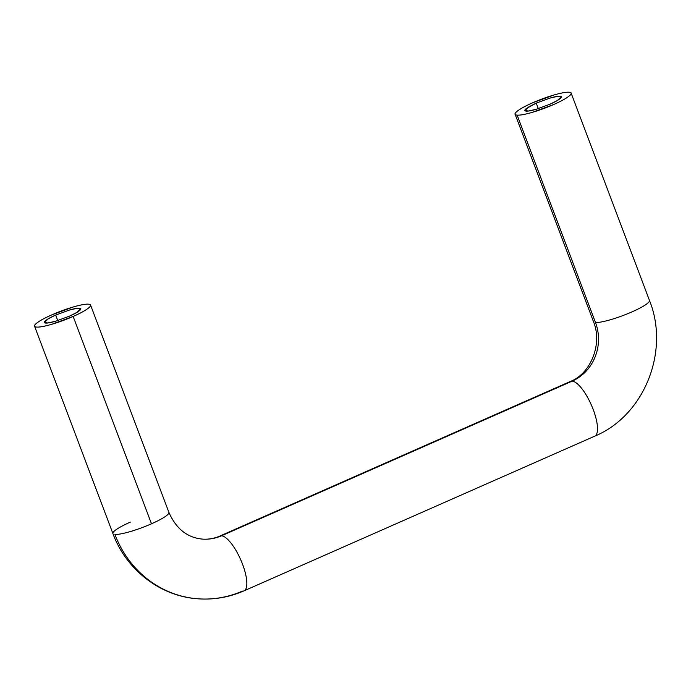 <?xml version="1.0" encoding="UTF-8"?>
<svg xmlns="http://www.w3.org/2000/svg" width="691" height="691" viewBox="0 0 691 691"><rect width="100%" height="100%" fill="white"/><g stroke="black" fill="none" stroke-linecap="round" stroke-linejoin="round"><path stroke-width="1.04" d="M242.403 591.081A104.782 97.949 -85.5 0 1 196.287 598.665A104.782 97.949 -85.5 0 1 114.922 534.419A29.938 4.777 -20.7 0 0 151.502 523.795L73.151 316.452A29.938 4.777 159.3 0 1 34.731 326.48A29.938 4.777 159.3 0 1 51.955 314.794C44.785 317.955 39.698 320.736 36.692 323.138C33.686 325.539 33.652 326.852 36.58 327.076C39.508 327.309 44.535 326.385 51.678 324.312L73.151 316.452C80.329 313.291 85.416 310.509 88.413 308.108C91.419 305.707 91.454 304.394 88.534 304.17C85.606 303.936 80.571 304.861 73.427 306.934L51.955 314.794A29.938 4.777 159.3 0 1 88.534 304.17M112.892 532.951A29.938 4.777 159.3 0 1 130.305 522.137M201.746 539.04A44.906 41.978 94.5 0 0 221.509 535.793L572.191 381.13A44.906 41.978 94.5 0 0 595.487 322.472L517.144 115.129C514.216 114.905 514.251 113.592 517.257 111.191C520.254 108.789 525.341 106.008 532.519 102.847L553.992 94.987C561.135 92.914 566.171 91.989 569.09 92.223C572.018 92.447 571.984 93.76 568.978 96.161C565.972 98.563 560.885 101.344 553.716 104.505L532.243 112.365C525.1 114.438 520.064 115.362 517.144 115.129L595.487 322.472A29.938 4.777 -20.7 0 0 626.072 314.353A29.938 4.777 -20.7 0 0 649.471 301.034A29.938 4.777 159.3 0 1 626.072 314.353A29.938 4.777 159.3 0 1 595.487 322.472A44.906 41.978 -85.5 0 1 572.191 381.13A29.938 9.501 66.2 0 1 591.876 406.213A29.938 9.501 66.2 0 1 595.348 435.788A29.938 9.501 -113.8 0 0 591.876 406.213A29.938 9.501 -113.8 0 0 572.191 381.13L221.509 535.793A29.938 9.501 66.2 0 1 241.202 560.876A29.938 9.501 66.2 0 1 244.666 590.46A29.938 9.501 -113.8 0 0 241.202 560.876A29.938 9.501 -113.8 0 0 221.509 535.793A44.906 41.978 -85.5 0 1 201.746 539.04M538.306 108.634L536.225 103.132L550.088 98.053L557.758 96.325L561.317 96.8L557.438 100.471L550.01 104.211C554.666 102.156 557.974 100.35 559.926 98.787C561.878 97.232 561.904 96.377 560.004 96.23C558.103 96.075 554.83 96.68 550.183 98.027L536.225 103.132L526.309 108.556C524.357 110.119 524.331 110.975 526.231 111.121C528.131 111.268 531.405 110.672 536.052 109.325L550.01 104.211L536.138 109.299L528.477 111.026L524.918 110.551L528.796 106.88L536.225 103.132L538.306 108.634M57.742 320.581L55.669 315.079L69.532 310L77.202 308.272L80.761 308.747L76.874 312.418L69.446 316.158L55.487 321.272C50.84 322.619 47.575 323.215 45.666 323.068C43.766 322.922 43.792 322.066 45.744 320.503C47.696 318.948 51.004 317.134 55.669 315.079L69.618 309.974C74.265 308.627 77.539 308.022 79.439 308.177C81.339 308.324 81.313 309.179 79.361 310.734C77.409 312.297 74.11 314.103 69.446 316.158L55.582 321.246L47.912 322.973L44.354 322.498L48.232 318.827L55.669 315.079L57.742 320.581M515.106 113.661A29.938 4.777 159.3 0 1 538.514 100.333A29.938 4.777 159.3 0 1 569.09 92.223M571.129 93.691A29.938 4.777 159.3 0 1 547.721 107.01A29.938 4.777 159.3 0 1 517.144 115.129M168.915 512.981A29.938 4.777 159.3 0 1 151.502 523.795A29.938 4.777 159.3 0 1 114.922 534.419A104.782 97.949 94.5 0 0 196.287 598.665M90.383 304.766A29.938 4.777 159.3 0 1 73.151 316.452L151.502 523.795A29.938 4.777 -20.7 0 0 168.725 512.1M515.115 114.257L593.457 321.6C602.863 344.058 590.451 373.796 570.559 381.38L219.876 536.043C214.15 538.539 208.302 539.55 202.333 539.092C187.235 537.633 176.093 528.736 168.906 512.385L90.556 305.042M571.12 93.095L649.471 300.438C669.985 351.088 644.383 415.628 594.718 436.168L244.044 590.831C229.187 597.326 213.726 599.978 197.661 598.777C160.217 596.273 126.047 569.6 112.901 533.547L34.55 326.204"/></g></svg>

